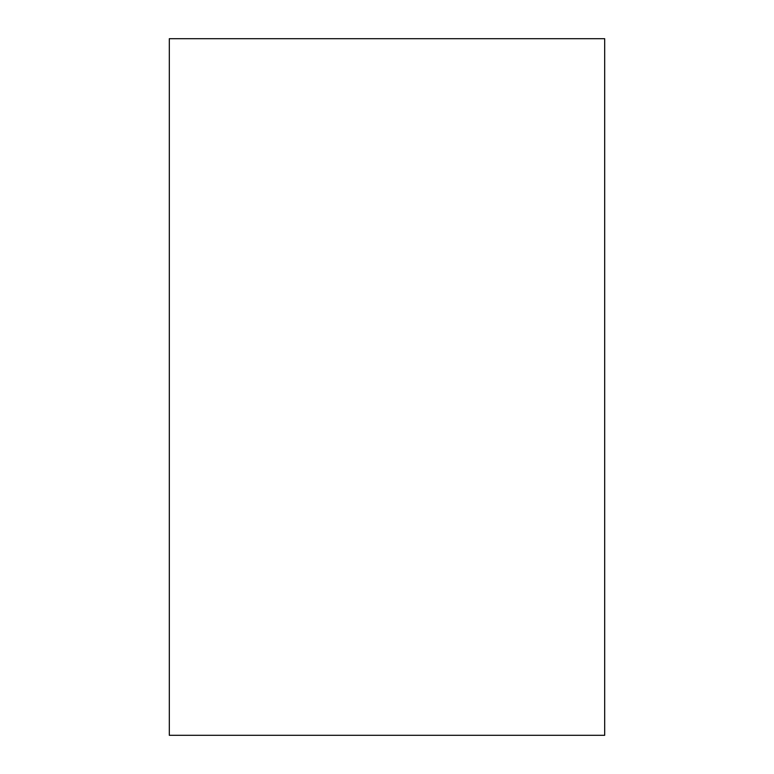 <?xml version="1.0" encoding="UTF-8"?>
<svg xmlns="http://www.w3.org/2000/svg" width="774" height="774" viewBox="0 0 774 774"><rect width="100%" height="100%" fill="white"/><g stroke="black" fill="none" stroke-linecap="round" stroke-linejoin="round"><path stroke-width="1.16" d="M169.312 38.7L604.688 38.7L604.688 735.3L169.312 735.3L169.312 38.7"/></g></svg>
